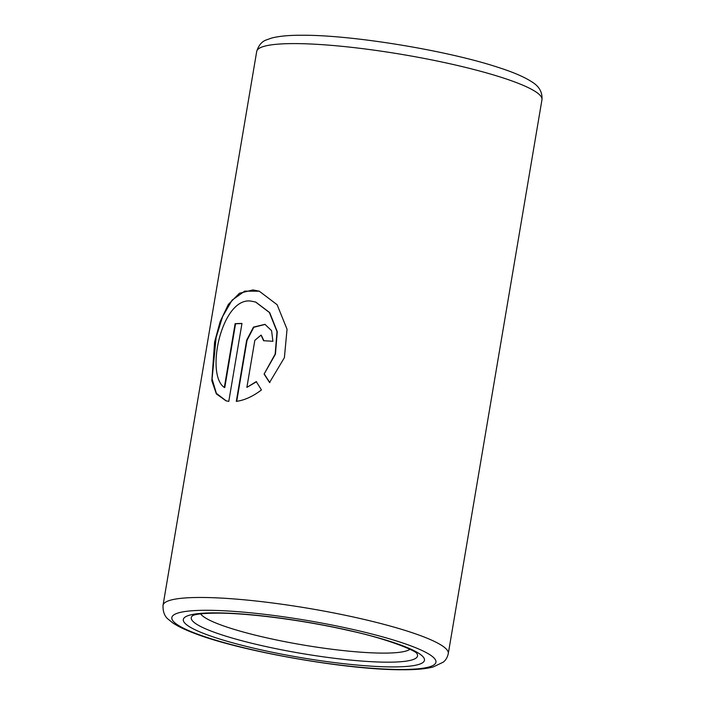 <?xml version="1.0" encoding="UTF-8"?>
<svg xmlns="http://www.w3.org/2000/svg" width="705" height="705" viewBox="0 0 705 705"><rect width="100%" height="100%" fill="white"/><g stroke="black" fill="none" stroke-linecap="round" stroke-linejoin="round"><path stroke-width="1.06" d="M409.949 649.279A107.151 15.757 9.6 0 1 383.238 653.112A107.151 15.757 9.6 0 1 272.747 639.171A107.151 15.757 9.6 0 1 200.652 613.879M224.331 387.468C204.979 374.39 221.872 296.585 251.05 301.123L255.589 302.031L269.38 312.491L277.003 331.588L275.179 354.033L264.102 374.082L269.557 382.507L284.397 357.646L287.041 329.244L277.118 304.719L259.211 291.156L252.936 289.931L239.436 293.245L228.35 304.428L220.154 321.603L214.602 342.022L211.826 380.709L216.373 393.919L225.979 400.81L228.781 401.401L241.965 323.445A144.657 21.273 9.6 0 0 235.126 323.674L224.331 387.468L224.772 387.583L235.558 323.798L235.126 323.674M256.259 381.608L246.882 387.389L254.831 340.356L261.053 335.113L263.599 340.726A144.657 21.273 9.6 0 1 272.906 341.299L271.592 330.689L264.965 324.344L253.465 327.111L246.662 340.18L236.307 401.374C244.459 400.29 252.848 396.474 261.458 389.935L256.259 381.608M256.576 381.722L246.882 387.389M261.22 335.175L263.934 340.744M265.124 324.406L253.756 327.296L247.041 340.303L236.721 401.304M259.405 291.218L244.706 291.139L232.086 300.154L222.604 316.571L216.118 337.475L212.082 378.885L216.356 393.32L226.199 400.872M235.558 323.798A144.12 21.194 9.6 0 1 241.947 323.577M255.765 302.084L269.68 312.588L277.276 331.685L275.443 354.139L264.102 374.082M264.393 374.196L269.821 382.621M416.77 653.385A114.73 16.867 9.6 0 1 387.477 662.18A114.73 16.867 9.6 0 1 254.435 643.912A114.73 16.867 9.6 0 1 192.853 615.509M392.447 666.912A122.309 17.986 9.6 0 1 221.978 639.726A122.309 17.986 9.6 0 1 215.342 612.865A122.309 17.986 9.6 0 1 385.811 640.052A122.309 17.986 9.6 0 1 392.447 666.912M400.872 669.486A133.941 19.696 9.6 0 1 214.179 639.708A133.941 19.696 9.6 0 1 206.918 610.292A133.941 19.696 9.6 0 1 393.601 640.07A133.941 19.696 9.6 0 1 400.872 669.486M448.292 653.561C447.463 657.298 445.798 660.153 443.295 662.127L433.09 667.018C425.564 668.922 415.412 669.829 402.617 669.75C347.97 670.182 240.185 651.314 193.954 633.134C185.036 629.794 177.96 626.366 172.734 622.867L168.469 619.439C164.626 616.496 162.82 611.79 163.031 605.313A144.657 21.273 9.6 0 1 200.925 597.47A144.657 21.273 9.6 0 1 359.33 618.329A144.657 21.273 9.6 0 1 448.292 653.561L541.969 99.687A144.657 21.273 9.6 0 0 453.015 64.455A144.657 21.273 9.6 0 0 294.602 43.595A144.657 21.273 9.6 0 0 256.708 51.439C258.638 45.252 261.899 41.401 266.49 39.885L271.645 38.052C279.198 36.105 289.447 35.162 302.383 35.25C352.156 34.933 446.803 50.452 497.607 67.195C513.055 72.086 524.573 77.048 532.178 82.071C539.263 86.468 542.533 92.337 541.969 99.687M192.959 615.43L193.681 615.192C197.224 613.923 205.023 613.227 217.087 613.13C248.98 613.024 305.054 620.409 349.601 630.711C386.137 638.413 415.976 650.733 416.814 653.429M163.031 605.313L256.708 51.439"/></g></svg>
